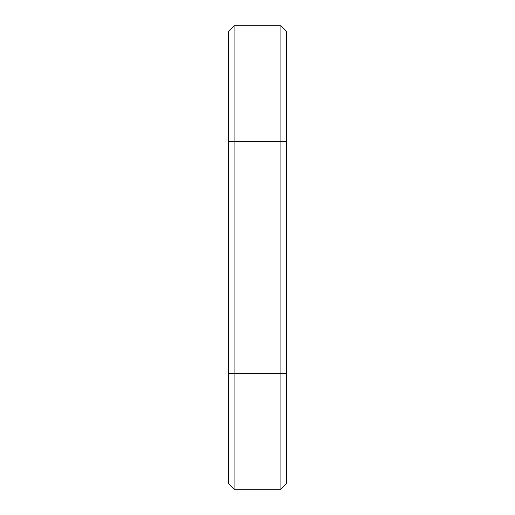 <?xml version="1.0" encoding="UTF-8"?>
<svg xmlns="http://www.w3.org/2000/svg" width="515" height="515" viewBox="0 0 515 515"><rect width="100%" height="100%" fill="white"/><g stroke="black" fill="none" stroke-linecap="round" stroke-linejoin="round"><path stroke-width="0.77" d="M234.093 25.75L234.093 141.625L228.531 141.625L228.531 31.312L234.093 25.75L280.907 25.75L286.469 31.312L286.469 483.688L280.907 489.25L280.907 373.375L286.469 373.375M280.907 25.75L280.907 373.375L234.093 373.375L234.093 489.25L228.531 483.688L228.531 141.625M286.469 141.625L234.093 141.625L234.093 373.375L228.531 373.375M234.093 489.25L280.907 489.25"/></g></svg>
